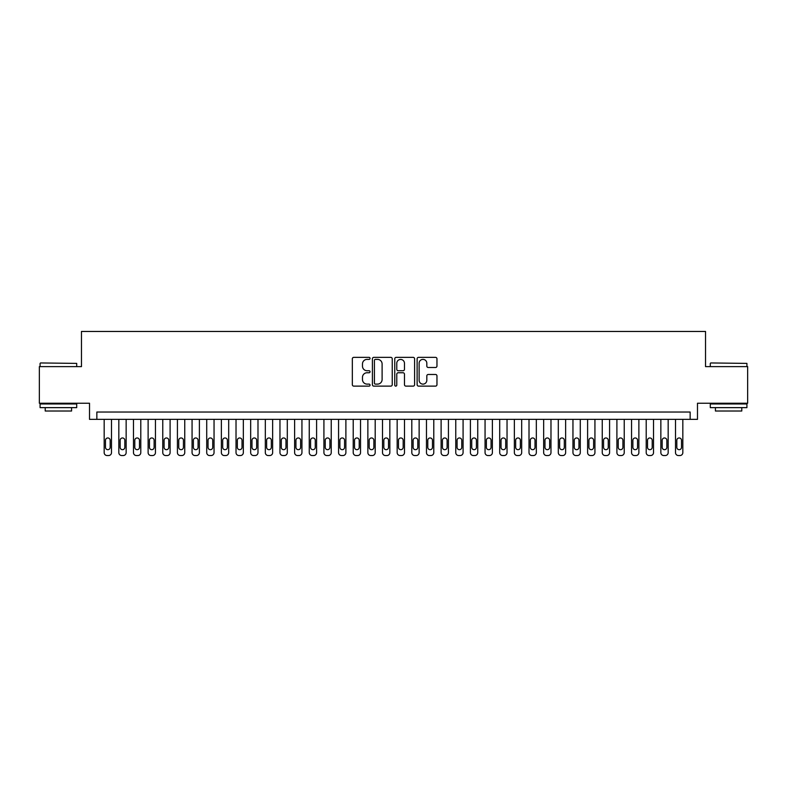<?xml version="1.0" encoding="UTF-8"?>
<svg xmlns="http://www.w3.org/2000/svg" width="787" height="787" viewBox="0 0 787 787"><rect width="100%" height="100%" fill="white"/><g stroke="black" fill="none" stroke-linecap="round" stroke-linejoin="round"><path stroke-width="1.18" d="M370.057 358.37A1.003 1.003 0 0 0 369.054 357.367L353.776 357.367A1.436 1.436 0 0 0 352.34 358.803L352.34 384.686A1.436 1.436 0 0 0 353.776 386.122L369.054 386.122A1.003 1.003 0 0 0 370.057 385.118A1.003 1.003 0 0 0 369.054 384.115L367.076 384.115A4.604 4.604 0 0 1 362.473 379.511L362.473 377.357A4.604 4.604 0 0 1 367.076 372.753L369.054 372.753A1.003 1.003 0 0 0 370.057 371.749A1.003 1.003 0 0 0 369.054 370.736L367.076 370.736A4.604 4.604 0 0 1 362.473 366.142L362.473 363.978A4.604 4.604 0 0 1 367.076 359.384L369.054 359.384A1.003 1.003 0 0 0 370.057 358.37M435.526 367.499A1.436 1.436 0 0 0 436.962 366.063L436.962 358.803A1.436 1.436 0 0 0 435.526 357.367L418.556 357.367A1.436 1.436 0 0 0 417.12 358.803L417.12 384.686A1.436 1.436 0 0 0 418.556 386.122L435.526 386.122A1.436 1.436 0 0 0 436.962 384.686L436.962 375.92A1.436 1.436 0 0 0 435.526 374.474L428.266 374.474A1.436 1.436 0 0 0 426.82 375.92L426.82 380.269A3.846 3.846 0 0 1 422.973 384.115A3.846 3.846 0 0 1 419.127 380.269L419.127 363.23A3.846 3.846 0 0 1 422.973 359.384A3.846 3.846 0 0 1 426.82 363.23L426.82 366.063A1.436 1.436 0 0 0 428.266 367.499L435.526 367.499M690.15 419.353L697.479 419.353L697.479 403.239L747.65 403.239L747.65 366.614L705.536 366.614L705.536 331.455L81.464 331.455L81.464 366.614L39.35 366.614L39.35 403.239L89.521 403.239L89.521 419.353L690.15 419.353L690.15 412.034L96.85 412.034L96.85 419.353M392.241 358.803A1.436 1.436 0 0 0 390.805 357.367L373.835 357.367A1.436 1.436 0 0 0 372.399 358.803L372.399 384.686A1.436 1.436 0 0 0 373.835 386.122L390.805 386.122A1.436 1.436 0 0 0 392.241 384.686L392.241 358.803M396.195 357.367L413.165 357.367A1.436 1.436 0 0 1 414.601 358.803L414.601 384.686A1.436 1.436 0 0 1 413.165 386.122L405.905 386.122A1.436 1.436 0 0 1 404.469 384.686L404.469 374.189A1.436 1.436 0 0 0 403.023 372.753L398.212 372.753A1.436 1.436 0 0 0 396.776 374.189L396.776 385.118A1.003 1.003 0 0 1 395.763 386.122A1.003 1.003 0 0 1 394.759 385.118L394.759 358.803A1.436 1.436 0 0 1 396.195 357.367M375.419 359.384A1.003 1.003 0 0 0 374.415 360.387L374.415 383.102A1.003 1.003 0 0 0 375.419 384.115L377.504 384.115A4.604 4.604 0 0 0 382.108 379.511L382.108 363.978A4.604 4.604 0 0 0 377.504 359.384L375.419 359.384M404.469 363.299A3.846 3.846 0 0 0 400.622 359.452A3.846 3.846 0 0 0 396.776 363.299L396.776 369.3A1.436 1.436 0 0 0 398.212 370.736L403.023 370.736A1.436 1.436 0 0 0 404.469 369.3L404.469 363.299M111.498 419.353L111.498 452.614A2.932 2.932 90 0 1 108.567 455.545L107.101 455.545A2.932 2.932 90 0 1 104.169 452.614L104.169 419.353M110.18 447.341L110.18 440.307A2.341 2.341 90 0 0 107.839 437.966A2.341 2.341 90 0 0 105.488 440.307L105.488 447.341A2.341 2.341 90 0 0 107.839 449.682A2.341 2.341 90 0 0 110.18 447.341M40.521 362.955L76.703 363.397L40.521 362.955M58.395 407.636L40.078 407.636L40.078 403.977L76.703 403.977L76.703 407.636L58.395 407.636M71.578 407.636L71.578 411.011L45.213 411.011L45.213 407.636M710.73 362.955L746.922 363.397L710.73 362.955M728.605 407.636L710.297 407.636L710.297 403.977L746.922 403.977L746.922 407.636L728.605 407.636M741.787 407.636L741.787 411.011L715.422 411.011L715.422 407.636M126.146 419.353L126.146 452.614A2.932 2.932 90 0 1 123.215 455.545L121.749 455.545A2.932 2.932 90 0 1 118.827 452.614L118.827 419.353M124.828 447.341L124.828 440.307A2.341 2.341 90 0 0 122.487 437.966A2.341 2.341 90 0 0 120.145 440.307L120.145 447.341A2.341 2.341 90 0 0 122.487 449.682A2.341 2.341 90 0 0 124.828 447.341M140.794 419.353L140.794 452.614A2.932 2.932 90 0 1 137.863 455.545L136.407 455.545A2.932 2.932 90 0 1 133.475 452.614L133.475 419.353M139.476 447.341L139.476 440.307A2.341 2.341 90 0 0 137.135 437.966A2.341 2.341 90 0 0 134.793 440.307L134.793 447.341A2.341 2.341 90 0 0 137.135 449.682A2.341 2.341 90 0 0 139.476 447.341M155.442 419.353L155.442 452.614A2.932 2.932 90 0 1 152.521 455.545L151.055 455.545A2.932 2.932 90 0 1 148.123 452.614L148.123 419.353M154.124 447.341L154.124 440.307A2.341 2.341 90 0 0 151.783 437.966A2.341 2.341 90 0 0 149.441 440.307L149.441 447.341A2.341 2.341 90 0 0 151.783 449.682A2.341 2.341 90 0 0 154.124 447.341M170.1 419.353L170.1 452.614A2.932 2.932 90 0 1 167.169 455.545L165.703 455.545A2.932 2.932 90 0 1 162.771 452.614L162.771 419.353M168.782 447.341L168.782 440.307A2.341 2.341 90 0 0 166.431 437.966A2.341 2.341 90 0 0 164.09 440.307L164.09 447.341A2.341 2.341 90 0 0 166.431 449.682A2.341 2.341 90 0 0 168.782 447.341M184.748 419.353L184.748 452.614A2.932 2.932 90 0 1 181.817 455.545L180.351 455.545A2.932 2.932 90 0 1 177.419 452.614L177.419 419.353M183.43 447.341L183.43 440.307A2.341 2.341 90 0 0 181.079 437.966A2.341 2.341 90 0 0 178.738 440.307L178.738 447.341A2.341 2.341 90 0 0 181.079 449.682A2.341 2.341 90 0 0 183.43 447.341M199.396 419.353L199.396 452.614A2.932 2.932 90 0 1 196.465 455.545L194.999 455.545A2.932 2.932 90 0 1 192.067 452.614L192.067 419.353M198.078 447.341L198.078 440.307A2.341 2.341 90 0 0 195.737 437.966A2.341 2.341 90 0 0 193.386 440.307L193.386 447.341A2.341 2.341 90 0 0 195.737 449.682A2.341 2.341 90 0 0 198.078 447.341M214.044 419.353L214.044 452.614A2.932 2.932 90 0 1 211.113 455.545L209.647 455.545A2.932 2.932 90 0 1 206.715 452.614L206.715 419.353M212.726 447.341L212.726 440.307A2.341 2.341 90 0 0 210.385 437.966A2.341 2.341 90 0 0 208.034 440.307L208.034 447.341A2.341 2.341 90 0 0 210.385 449.682A2.341 2.341 90 0 0 212.726 447.341M228.692 419.353L228.692 452.614A2.932 2.932 90 0 1 225.761 455.545L224.295 455.545A2.932 2.932 90 0 1 221.373 452.614L221.373 419.353M227.374 447.341L227.374 440.307A2.341 2.341 90 0 0 225.033 437.966A2.341 2.341 90 0 0 222.691 440.307L222.691 447.341A2.341 2.341 90 0 0 225.033 449.682A2.341 2.341 90 0 0 227.374 447.341M243.34 419.353L243.34 452.614A2.932 2.932 90 0 1 240.409 455.545L238.953 455.545A2.932 2.932 90 0 1 236.021 452.614L236.021 419.353M242.022 447.341L242.022 440.307A2.341 2.341 90 0 0 239.681 437.966A2.341 2.341 90 0 0 237.34 440.307L237.34 447.341A2.341 2.341 90 0 0 239.681 449.682A2.341 2.341 90 0 0 242.022 447.341M257.988 419.353L257.988 452.614A2.932 2.932 90 0 1 255.067 455.545L253.601 455.545A2.932 2.932 90 0 1 250.669 452.614L250.669 419.353M256.67 447.341L256.67 440.307A2.341 2.341 90 0 0 254.329 437.966A2.341 2.341 90 0 0 251.988 440.307L251.988 447.341A2.341 2.341 90 0 0 254.329 449.682A2.341 2.341 90 0 0 256.67 447.341M272.646 419.353L272.646 452.614A2.932 2.932 90 0 1 269.715 455.545L268.249 455.545A2.932 2.932 90 0 1 265.317 452.614L265.317 419.353M271.328 447.341L271.328 440.307A2.341 2.341 90 0 0 268.977 437.966A2.341 2.341 90 0 0 266.636 440.307L266.636 447.341A2.341 2.341 90 0 0 268.977 449.682A2.341 2.341 90 0 0 271.328 447.341M287.294 419.353L287.294 452.614A2.932 2.932 90 0 1 284.363 455.545L282.897 455.545A2.932 2.932 90 0 1 279.965 452.614L279.965 419.353M285.976 447.341L285.976 440.307A2.341 2.341 90 0 0 283.625 437.966A2.341 2.341 90 0 0 281.284 440.307L281.284 447.341A2.341 2.341 90 0 0 283.625 449.682A2.341 2.341 90 0 0 285.976 447.341M301.942 419.353L301.942 452.614A2.932 2.932 90 0 1 299.011 455.545L297.545 455.545A2.932 2.932 90 0 1 294.613 452.614L294.613 419.353M300.624 447.341L300.624 440.307A2.341 2.341 90 0 0 298.283 437.966A2.341 2.341 90 0 0 295.932 440.307L295.932 447.341A2.341 2.341 90 0 0 298.283 449.682A2.341 2.341 90 0 0 300.624 447.341M316.59 419.353L316.59 452.614A2.932 2.932 90 0 1 313.659 455.545L312.193 455.545A2.932 2.932 90 0 1 309.261 452.614L309.261 419.353M315.272 447.341L315.272 440.307A2.341 2.341 90 0 0 312.931 437.966A2.341 2.341 90 0 0 310.58 440.307L310.58 447.341A2.341 2.341 90 0 0 312.931 449.682A2.341 2.341 90 0 0 315.272 447.341M331.238 419.353L331.238 452.614A2.932 2.932 90 0 1 328.307 455.545L326.841 455.545A2.932 2.932 90 0 1 323.919 452.614L323.919 419.353M329.92 447.341L329.92 440.307A2.341 2.341 90 0 0 327.579 437.966A2.341 2.341 90 0 0 325.238 440.307L325.238 447.341A2.341 2.341 90 0 0 327.579 449.682A2.341 2.341 90 0 0 329.92 447.341M345.887 419.353L345.887 452.614A2.932 2.932 90 0 1 342.955 455.545L341.499 455.545A2.932 2.932 90 0 1 338.567 452.614L338.567 419.353M344.568 447.341L344.568 440.307A2.341 2.341 90 0 0 342.227 437.966A2.341 2.341 90 0 0 339.886 440.307L339.886 447.341A2.341 2.341 90 0 0 342.227 449.682A2.341 2.341 90 0 0 344.568 447.341M360.535 419.353L360.535 452.614A2.932 2.932 90 0 1 357.613 455.545L356.147 455.545A2.932 2.932 90 0 1 353.215 452.614L353.215 419.353M359.216 447.341L359.216 440.307A2.341 2.341 90 0 0 356.875 437.966A2.341 2.341 90 0 0 354.534 440.307L354.534 447.341A2.341 2.341 90 0 0 356.875 449.682A2.341 2.341 90 0 0 359.216 447.341M375.192 419.353L375.192 452.614A2.932 2.932 90 0 1 372.261 455.545L370.795 455.545A2.932 2.932 90 0 1 367.863 452.614L367.863 419.353M373.874 447.341L373.874 440.307A2.341 2.341 90 0 0 371.523 437.966A2.341 2.341 90 0 0 369.182 440.307L369.182 447.341A2.341 2.341 90 0 0 371.523 449.682A2.341 2.341 90 0 0 373.874 447.341M389.84 419.353L389.84 452.614A2.932 2.932 90 0 1 386.909 455.545L385.443 455.545A2.932 2.932 90 0 1 382.512 452.614L382.512 419.353M388.522 447.341L388.522 440.307A2.341 2.341 90 0 0 386.171 437.966A2.341 2.341 90 0 0 383.83 440.307L383.83 447.341A2.341 2.341 90 0 0 386.171 449.682A2.341 2.341 90 0 0 388.522 447.341M404.488 419.353L404.488 452.614A2.932 2.932 90 0 1 401.557 455.545L400.091 455.545A2.932 2.932 90 0 1 397.16 452.614L397.16 419.353M403.17 447.341L403.17 440.307A2.341 2.341 90 0 0 400.829 437.966A2.341 2.341 90 0 0 398.478 440.307L398.478 447.341A2.341 2.341 90 0 0 400.829 449.682A2.341 2.341 90 0 0 403.17 447.341M419.137 419.353L419.137 452.614A2.932 2.932 90 0 1 416.205 455.545L414.739 455.545A2.932 2.932 90 0 1 411.808 452.614L411.808 419.353M417.818 447.341L417.818 440.307A2.341 2.341 90 0 0 415.477 437.966A2.341 2.341 90 0 0 413.126 440.307L413.126 447.341A2.341 2.341 90 0 0 415.477 449.682A2.341 2.341 90 0 0 417.818 447.341M433.785 419.353L433.785 452.614A2.932 2.932 90 0 1 430.853 455.545L429.387 455.545A2.932 2.932 90 0 1 426.465 452.614L426.465 419.353M432.466 447.341L432.466 440.307A2.341 2.341 90 0 0 430.125 437.966A2.341 2.341 90 0 0 427.784 440.307L427.784 447.341A2.341 2.341 90 0 0 430.125 449.682A2.341 2.341 90 0 0 432.466 447.341M448.433 419.353L448.433 452.614A2.932 2.932 90 0 1 445.501 455.545L444.045 455.545A2.932 2.932 90 0 1 441.113 452.614L441.113 419.353M447.114 447.341L447.114 440.307A2.341 2.341 90 0 0 444.773 437.966A2.341 2.341 90 0 0 442.432 440.307L442.432 447.341A2.341 2.341 90 0 0 444.773 449.682A2.341 2.341 90 0 0 447.114 447.341M463.081 419.353L463.081 452.614A2.932 2.932 90 0 1 460.159 455.545L458.693 455.545A2.932 2.932 90 0 1 455.762 452.614L455.762 419.353M461.762 447.341L461.762 440.307A2.341 2.341 90 0 0 459.421 437.966A2.341 2.341 90 0 0 457.08 440.307L457.08 447.341A2.341 2.341 90 0 0 459.421 449.682A2.341 2.341 90 0 0 461.762 447.341M477.739 419.353L477.739 452.614A2.932 2.932 90 0 1 474.807 455.545L473.341 455.545A2.932 2.932 90 0 1 470.41 452.614L470.41 419.353M476.42 447.341L476.42 440.307A2.341 2.341 90 0 0 474.069 437.966A2.341 2.341 90 0 0 471.728 440.307L471.728 447.341A2.341 2.341 90 0 0 474.069 449.682A2.341 2.341 90 0 0 476.42 447.341M492.387 419.353L492.387 452.614A2.932 2.932 90 0 1 489.455 455.545L487.989 455.545A2.932 2.932 90 0 1 485.058 452.614L485.058 419.353M491.068 447.341L491.068 440.307A2.341 2.341 90 0 0 488.717 437.966A2.341 2.341 90 0 0 486.376 440.307L486.376 447.341A2.341 2.341 90 0 0 488.717 449.682A2.341 2.341 90 0 0 491.068 447.341M507.035 419.353L507.035 452.614A2.932 2.932 90 0 1 504.103 455.545L502.637 455.545A2.932 2.932 90 0 1 499.706 452.614L499.706 419.353M505.716 447.341L505.716 440.307A2.341 2.341 90 0 0 503.375 437.966A2.341 2.341 90 0 0 501.024 440.307L501.024 447.341A2.341 2.341 90 0 0 503.375 449.682A2.341 2.341 90 0 0 505.716 447.341M521.683 419.353L521.683 452.614A2.932 2.932 90 0 1 518.751 455.545L517.285 455.545A2.932 2.932 90 0 1 514.354 452.614L514.354 419.353M520.364 447.341L520.364 440.307A2.341 2.341 90 0 0 518.023 437.966A2.341 2.341 90 0 0 515.672 440.307L515.672 447.341A2.341 2.341 90 0 0 518.023 449.682A2.341 2.341 90 0 0 520.364 447.341M536.331 419.353L536.331 452.614A2.932 2.932 90 0 1 533.399 455.545L531.933 455.545A2.932 2.932 90 0 1 529.012 452.614L529.012 419.353M535.012 447.341L535.012 440.307A2.341 2.341 90 0 0 532.671 437.966A2.341 2.341 90 0 0 530.33 440.307L530.33 447.341A2.341 2.341 90 0 0 532.671 449.682A2.341 2.341 90 0 0 535.012 447.341M550.979 419.353L550.979 452.614A2.932 2.932 90 0 1 548.047 455.545L546.591 455.545A2.932 2.932 90 0 1 543.66 452.614L543.66 419.353M549.66 447.341L549.66 440.307A2.341 2.341 90 0 0 547.319 437.966A2.341 2.341 90 0 0 544.978 440.307L544.978 447.341A2.341 2.341 90 0 0 547.319 449.682A2.341 2.341 90 0 0 549.66 447.341M565.627 419.353L565.627 452.614A2.932 2.932 90 0 1 562.705 455.545L561.239 455.545A2.932 2.932 90 0 1 558.308 452.614L558.308 419.353M564.309 447.341L564.309 440.307A2.341 2.341 90 0 0 561.967 437.966A2.341 2.341 90 0 0 559.626 440.307L559.626 447.341A2.341 2.341 90 0 0 561.967 449.682A2.341 2.341 90 0 0 564.309 447.341M580.285 419.353L580.285 452.614A2.932 2.932 90 0 1 577.353 455.545L575.887 455.545A2.932 2.932 90 0 1 572.956 452.614L572.956 419.353M578.966 447.341L578.966 440.307A2.341 2.341 90 0 0 576.615 437.966A2.341 2.341 90 0 0 574.274 440.307L574.274 447.341A2.341 2.341 90 0 0 576.615 449.682A2.341 2.341 90 0 0 578.966 447.341M594.933 419.353L594.933 452.614A2.932 2.932 90 0 1 592.001 455.545L590.535 455.545A2.932 2.932 90 0 1 587.604 452.614L587.604 419.353M593.614 447.341L593.614 440.307A2.341 2.341 90 0 0 591.263 437.966A2.341 2.341 90 0 0 588.922 440.307L588.922 447.341A2.341 2.341 90 0 0 591.263 449.682A2.341 2.341 90 0 0 593.614 447.341M609.581 419.353L609.581 452.614A2.932 2.932 90 0 1 606.649 455.545L605.183 455.545A2.932 2.932 90 0 1 602.252 452.614L602.252 419.353M608.262 447.341L608.262 440.307A2.341 2.341 90 0 0 605.921 437.966A2.341 2.341 90 0 0 603.57 440.307L603.57 447.341A2.341 2.341 90 0 0 605.921 449.682A2.341 2.341 90 0 0 608.262 447.341M624.229 419.353L624.229 452.614A2.932 2.932 90 0 1 621.297 455.545L619.831 455.545A2.932 2.932 90 0 1 616.9 452.614L616.9 419.353M622.911 447.341L622.911 440.307A2.341 2.341 90 0 0 620.569 437.966A2.341 2.341 90 0 0 618.218 440.307L618.218 447.341A2.341 2.341 90 0 0 620.569 449.682A2.341 2.341 90 0 0 622.911 447.341M638.877 419.353L638.877 452.614A2.932 2.932 90 0 1 635.945 455.545L634.479 455.545A2.932 2.932 90 0 1 631.558 452.614L631.558 419.353M637.559 447.341L637.559 440.307A2.341 2.341 90 0 0 635.217 437.966A2.341 2.341 90 0 0 632.876 440.307L632.876 447.341A2.341 2.341 90 0 0 635.217 449.682A2.341 2.341 90 0 0 637.559 447.341M653.525 419.353L653.525 452.614A2.932 2.932 90 0 1 650.593 455.545L649.137 455.545A2.932 2.932 90 0 1 646.206 452.614L646.206 419.353M652.207 447.341L652.207 440.307A2.341 2.341 90 0 0 649.865 437.966A2.341 2.341 90 0 0 647.524 440.307L647.524 447.341A2.341 2.341 90 0 0 649.865 449.682A2.341 2.341 90 0 0 652.207 447.341M668.173 419.353L668.173 452.614A2.932 2.932 90 0 1 665.251 455.545L663.785 455.545A2.932 2.932 90 0 1 660.854 452.614L660.854 419.353M666.855 447.341L666.855 440.307A2.341 2.341 90 0 0 664.513 437.966A2.341 2.341 90 0 0 662.172 440.307L662.172 447.341A2.341 2.341 90 0 0 664.513 449.682A2.341 2.341 90 0 0 666.855 447.341M682.831 419.353L682.831 452.614A2.932 2.932 90 0 1 679.899 455.545L678.433 455.545A2.932 2.932 90 0 1 675.502 452.614L675.502 419.353M681.512 447.341L681.512 440.307A2.341 2.341 90 0 0 679.161 437.966A2.341 2.341 90 0 0 676.82 440.307L676.82 447.341A2.341 2.341 90 0 0 679.161 449.682A2.341 2.341 90 0 0 681.512 447.341M40.078 366.614L40.078 363.397M48.43 403.977L48.43 403.239M68.361 403.977L68.361 403.239M76.703 366.614L76.703 363.397M710.297 366.614L710.297 363.397M718.639 403.977L718.639 403.239M738.57 403.977L738.57 403.239M746.922 366.614L746.922 363.397"/></g></svg>
